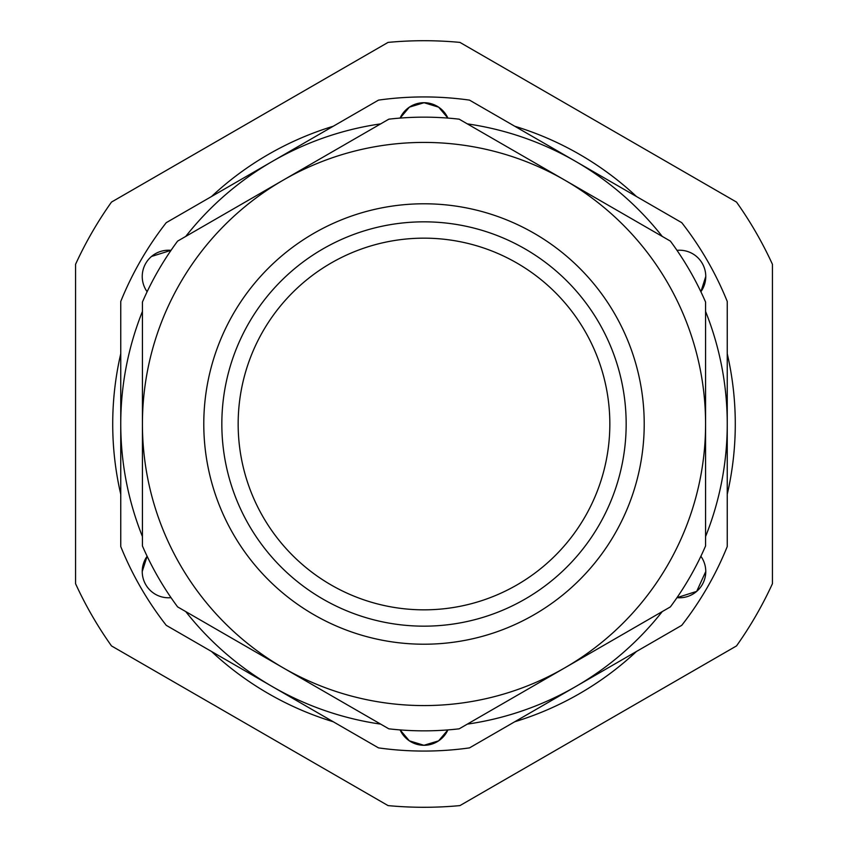 <?xml version="1.0" encoding="UTF-8"?>
<svg xmlns="http://www.w3.org/2000/svg" width="848" height="848" viewBox="0 0 848 848"><rect width="100%" height="100%" fill="white"/><g stroke="black" fill="none" stroke-linecap="round" stroke-linejoin="round"><path stroke-width="1.27" d="M142.231 276.49A26.267 26.267 0 0 0 147.117 291.733A26.267 26.267 0 0 1 171.02 250.34L151.495 256.467M147.117 556.256L142.231 571.51A26.267 26.267 0 0 1 147.117 556.267M705.769 571.51A26.267 26.267 0 0 1 676.98 597.66L696.685 591.374L705.769 571.51A26.267 26.267 0 0 0 700.883 556.267A26.267 26.267 0 0 1 705.769 571.51M700.883 291.744L705.769 276.49A26.267 26.267 0 0 1 700.883 291.733M142.422 311.449A303.245 303.245 0 0 0 120.755 424L120.755 546.547A327.063 327.063 0 0 0 166.25 625.336L378.505 747.883A327.063 327.063 0 0 0 469.495 747.883L681.75 625.336A327.063 327.063 0 0 0 727.245 546.547L727.245 424A303.245 303.245 0 0 0 705.578 311.449M662.256 236.422A303.245 303.245 0 0 0 467.322 123.872M380.678 123.872A303.245 303.245 0 0 0 185.744 236.422M705.578 536.551A303.245 303.245 0 0 0 727.245 424L727.245 301.453A327.063 327.063 0 0 0 681.75 222.664L469.495 100.117A327.063 327.063 0 0 0 378.505 100.117L166.25 222.664A327.063 327.063 0 0 0 120.755 301.453L120.755 424A303.245 303.245 0 0 0 142.422 536.551M185.744 611.578A303.245 303.245 0 0 0 380.678 724.128M467.322 724.128A303.245 303.245 0 0 0 662.256 611.578M400.097 729.916L409.351 740.823L423.936 745.286L438.586 740.866L447.903 729.916A26.267 26.267 0 0 1 400.097 729.916A26.267 26.267 0 0 0 447.903 729.916M447.903 118.084L438.649 107.177L424.064 102.714L409.414 107.134L400.097 118.084A26.267 26.267 0 0 1 447.903 118.084A26.267 26.267 0 0 0 400.097 118.084M676.98 250.34A26.267 26.267 0 0 1 705.769 276.49A26.267 26.267 0 0 0 676.98 250.34M171.02 597.66A26.267 26.267 0 0 1 142.231 571.51A26.267 26.267 0 0 0 171.02 597.66M238.161 424A185.839 185.839 0 0 0 424 609.839A185.839 185.839 0 0 0 609.839 424A185.839 185.839 0 0 0 424 238.161A185.839 185.839 0 0 0 238.161 424M203.785 424A220.215 220.215 0 0 0 424 644.215A220.215 220.215 0 0 0 644.215 424A220.215 220.215 0 0 0 424 203.785A220.215 220.215 0 0 0 203.785 424M221.837 424A202.163 202.163 0 0 0 424 626.163A202.163 202.163 0 0 0 626.163 424A202.163 202.163 0 0 0 424 221.837A202.163 202.163 0 0 0 221.837 424M670.397 241.118L459.181 119.176A306.849 306.849 0 0 0 388.819 119.176L283.211 180.147A281.578 281.578 0 0 1 705.578 424A281.578 281.578 0 0 1 283.211 667.853A281.578 281.578 0 0 1 283.211 180.147L177.603 241.118A306.849 306.849 0 0 0 142.422 302.058L142.422 545.942A306.849 306.849 0 0 0 177.603 606.882L388.819 728.824A306.849 306.849 0 0 0 459.181 728.824L670.397 606.882A306.849 306.849 0 0 0 705.578 545.942L705.578 302.058A306.849 306.849 0 0 0 670.397 241.118M727.245 494.278A311.28 311.28 0 0 0 727.245 353.722M636.477 196.524A311.28 311.28 0 0 0 514.757 126.246M333.243 126.246A311.28 311.28 0 0 0 211.523 196.524M120.755 353.722A311.28 311.28 0 0 0 120.755 494.278M211.523 651.476A311.28 311.28 0 0 0 333.243 721.754M514.757 721.754A311.28 311.28 0 0 0 636.477 651.476M111.491 645.922A383.285 383.285 0 0 1 75.557 583.678L75.557 264.322A383.285 383.285 0 0 1 111.491 202.078L388.066 42.4A383.285 383.285 0 0 1 459.934 42.4L736.509 202.078A383.285 383.285 0 0 1 772.443 264.322L772.443 583.678A383.285 383.285 0 0 1 736.509 645.922L459.934 805.6A383.285 383.285 0 0 1 388.066 805.6L111.491 645.922"/></g></svg>
